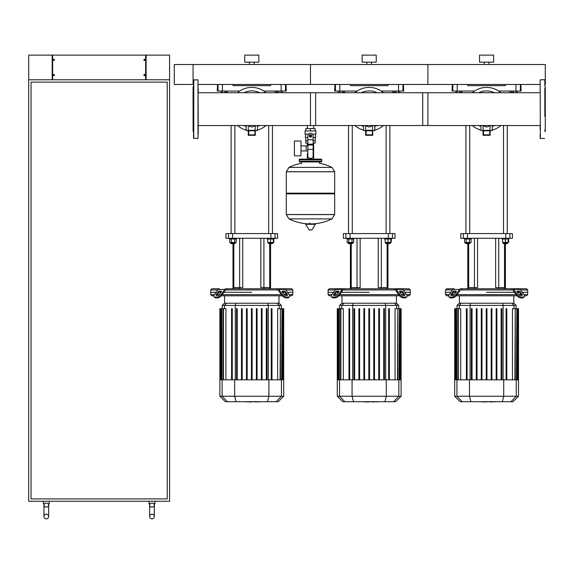 <?xml version="1.0" encoding="UTF-8"?>
<svg xmlns="http://www.w3.org/2000/svg" width="574" height="574" viewBox="0 0 574 574"><rect width="100%" height="100%" fill="white"/><g stroke="black" fill="none" stroke-linecap="round" stroke-linejoin="round"><path stroke-width="0.86" d="M517.217 92.723L517.217 91.044M515.997 92.723L515.997 91.044M513.551 92.723L513.551 91.044M512.331 92.723L512.331 91.044M399.805 92.723L399.805 91.044M398.586 92.723L398.586 91.044M396.146 92.723L396.146 91.044M394.926 92.723L394.926 91.044M282.394 92.723L282.394 91.044M281.174 92.723L281.174 91.044M278.734 92.723L278.734 91.044M277.515 92.723L277.515 91.044M460.857 92.723L460.857 91.044M459.638 92.723L459.638 91.044M457.198 92.723L457.198 91.044M455.978 92.723L455.978 91.044M343.446 92.723L343.446 91.044M342.226 92.723L342.226 91.044M339.786 92.723L339.786 91.044M338.567 92.723L338.567 91.044M226.041 92.723L226.041 91.044M224.821 92.723L224.821 91.044M222.382 92.723L222.382 91.044M221.162 92.723L221.162 91.044M144.404 75.66A0.588 0.588 0 0 1 144.404 74.491A0.588 0.588 0 0 1 145.05 75.079A0.588 0.588 0 0 1 144.404 75.66L144.404 74.491M144.526 74.491L144.526 75.66M144.404 59.23A0.588 0.588 0 0 0 144.404 60.399L144.404 59.23A0.588 0.588 0 0 1 144.526 59.23L144.526 60.399A0.588 0.588 0 0 1 144.404 60.399M144.526 60.399A0.588 0.588 0 0 0 144.526 59.23M53.884 75.66A0.588 0.588 0 0 0 53.884 74.491L53.884 75.66A0.588 0.588 0 0 1 53.769 75.66L53.769 74.491A0.588 0.588 0 0 1 53.884 74.491M53.769 74.491A0.588 0.588 0 0 0 53.769 75.66M53.884 59.23A0.588 0.588 0 0 1 53.884 60.399A0.588 0.588 0 0 1 53.239 59.811A0.588 0.588 0 0 1 53.884 59.23L53.884 60.399M53.769 60.399L53.769 59.23M146.112 55.118L146.112 79.772L169.588 79.772L169.588 501.274L28.7 501.274L28.7 79.772L52.184 79.772L52.184 55.118L52.65 55.118L52.65 79.772L145.638 79.772L145.638 55.118L169.588 55.118L169.588 79.772L28.7 79.772L28.7 55.118L52.184 55.118M52.65 55.118L145.638 55.118M151.981 514.189A2.346 2.346 0 0 0 149.635 516.535A2.346 2.346 0 0 0 151.981 518.882A2.346 2.346 0 0 0 154.327 516.535A2.346 2.346 0 0 0 151.981 514.189A2.346 2.346 0 0 0 149.635 516.535A2.346 2.346 0 0 0 151.981 518.882A2.346 2.346 0 0 0 154.327 516.535L154.327 504.797A2.346 2.346 0 0 1 151.981 507.143A2.346 2.346 0 0 1 149.635 504.639L150.223 503.62L151.981 502.989L153.739 503.62L154.32 504.639A2.346 2.346 0 0 1 154.327 504.797A2.346 2.346 0 0 0 154.32 504.639L154.234 504.316M151.981 507.143A2.346 2.346 0 0 1 149.635 504.797L149.635 516.535M46.315 514.189A2.346 2.346 0 0 0 43.961 516.535A2.346 2.346 0 0 0 46.315 518.882A2.346 2.346 0 0 0 48.661 516.535A2.346 2.346 0 0 0 46.315 514.189A2.346 2.346 0 0 0 43.961 516.535A2.346 2.346 0 0 0 46.315 518.882A2.346 2.346 0 0 0 48.661 516.535L48.661 504.797A2.346 2.346 0 0 1 46.315 507.143A2.346 2.346 0 0 1 43.968 504.639L44.55 503.62L46.315 502.989L48.073 503.62L48.654 504.639A2.346 2.346 0 0 1 48.661 504.797A2.346 2.346 0 0 0 48.654 504.639L48.568 504.316M46.315 507.143A2.346 2.346 0 0 1 43.968 504.639L43.373 503.62L43.373 501.274M150.223 503.62L149.046 503.62L149.046 501.274M154.32 504.639L154.915 503.62L153.739 503.62L154.32 504.639L154.915 503.62L154.915 501.274M48.654 504.639L49.249 503.62L48.073 503.62L48.654 504.639L49.249 503.62L49.249 501.274M31.046 498.921L31.046 82.118L167.242 82.118L167.242 498.921L31.046 498.921M310.484 125.527L310.484 92.723L427.888 92.723L427.888 125.527L313.641 125.527L313.641 128.583M313.641 143.141L313.641 153.71L313.124 153.71L313.641 153.71L313.641 159.113M307.327 125.527L307.327 128.583M307.327 143.141L307.327 145.925M307.843 153.71L307.327 153.71L307.843 153.71M300.984 150.926L307.843 150.926M300.984 145.925L306.15 145.925L306.15 150.926L306.15 145.925L307.843 145.925M294.412 148.422L294.412 155.819L300.984 155.819L300.984 141.032L294.412 141.032L294.412 148.422M308.41 134.216L305.081 134.216L305.081 130.929L315.879 130.929L315.879 134.216L312.55 134.216M315.176 137.509L315.176 140.795L313.124 140.795M309.544 135.866A0.94 0.94 0 0 0 310.484 136.799A0.94 0.94 0 0 0 311.424 135.866A0.94 0.94 0 0 0 310.484 134.926A0.94 0.94 0 0 0 309.544 135.866M309.781 135.866A0.703 0.703 0 0 1 310.484 135.155A0.703 0.703 0 0 1 311.187 135.866A0.703 0.703 0 0 1 310.484 136.569A0.703 0.703 0 0 1 309.781 135.866M311.653 136.54L310.484 137.222L309.307 136.54L309.307 135.184L310.484 134.51L311.653 135.184L311.653 136.54M313.124 149.405L313.124 156.056A2.346 2.346 0 0 1 310.778 158.402L310.19 158.402A2.346 2.346 0 0 1 307.843 156.056L307.843 149.405L313.124 149.405L313.124 135.866A2.64 2.64 0 0 0 310.484 133.218A2.64 2.64 0 0 0 307.843 135.866L307.843 149.405M305.784 137.509L305.784 140.795L307.843 140.795M315.162 140.795L315.162 143.141L313.124 143.141M305.806 140.795L305.806 143.141L307.843 143.141M307.843 137.509L305.433 137.509L305.433 134.216M315.528 134.216L315.528 137.509L313.124 137.509M305.806 130.929L305.806 128.583L315.162 128.583L315.162 130.929M310.484 130.929L310.484 128.583M334.671 171.726L286.297 171.726L334.671 171.791L286.297 171.791L286.297 193.158L334.671 193.158L334.671 171.726L331.987 167.414L288.98 167.414L331.987 167.414A48.611 48.611 0 0 0 319.402 163.224L319.402 161.925L321.045 161.925A0.703 0.703 0 0 0 321.756 161.222L321.756 159.816A0.703 0.703 0 0 0 321.045 159.113L299.915 159.113A0.703 0.703 0 0 0 299.212 159.816L321.756 159.816M301.558 163.568L301.558 161.925L299.915 161.925L321.045 161.925M333.96 193.158L334.671 193.861L334.671 214.525L286.297 214.525L334.671 214.525L331.987 218.902L288.98 218.902A48.611 48.611 0 0 0 308.094 223.86M334.671 193.861L286.297 193.861L286.297 214.59L334.671 214.59M309.781 222.977L309.781 223.86M305.892 223.86L305.641 224.305L309.243 230.023L311.976 229.88L315.32 224.305L315.069 223.86L305.892 223.86M286.297 193.861L287 193.158M307.327 159.113L307.327 153.71M300.618 159.816A0.703 0.703 0 0 0 299.915 159.113M320.342 159.816A0.703 0.703 0 0 1 321.045 159.113M321.756 161.222L299.212 161.222A0.703 0.703 0 0 0 299.915 161.925M544.834 84.471L545.3 84.471L545.3 64.51L193.072 64.51L193.072 84.471L174.288 84.471L174.288 64.51L193.072 64.51L193.072 84.471L193.546 84.471M540.134 80.008L540.371 138.477L540.134 80.008M544.834 80.008L544.834 86.344M544.834 116.45L544.834 88.296M544.834 131.668L545.3 131.195L545.3 87.054L544.834 86.581M544.834 130.413L544.834 129.789M540.134 88.461L540.134 92.723L422.722 92.723L422.722 125.527L540.134 125.527L540.134 129.789M540.134 134.015L540.134 138.241M198.238 134.015L198.001 79.772L198.001 138.477L193.546 138.241L193.546 80.008L198.001 79.772M193.546 131.668L193.072 131.195L193.072 87.054L193.546 86.581M198.238 129.789L198.238 125.527L315.65 125.527L315.65 92.723L198.238 92.723L198.238 88.461M472.359 92.723A21.719 21.719 0 0 1 486.594 87.406A21.719 21.719 0 0 0 472.359 92.723A21.719 21.719 0 0 1 500.837 92.723M472.359 125.527A21.719 21.719 0 0 0 480.962 130.104A21.719 21.719 0 0 1 472.359 125.527M492.234 130.104A21.719 21.719 0 0 0 500.837 125.527M483.545 130.8L483.071 130.327L483.071 125.799L486.594 127.041L490.117 125.799L489.644 134.833L483.545 134.833L483.545 130.8L489.644 130.8M483.071 135.306L490.117 135.306L490.117 130.327L483.071 130.327L483.071 135.306L483.545 134.833M490.117 135.306L489.644 134.833M483.071 130.614L481.077 130.614L483.071 130.614M490.117 130.614L492.112 130.614L490.117 130.614M383.425 92.723A21.719 21.719 0 0 0 354.947 92.723A21.719 21.719 0 0 1 369.19 87.406M354.947 125.527A21.719 21.719 0 0 0 363.55 130.104A21.719 21.719 0 0 1 354.947 125.527M374.822 130.104A21.719 21.719 0 0 0 383.425 125.527M366.133 130.8L365.667 130.327L365.667 125.799L369.19 127.041L372.705 125.799L372.239 134.833L366.133 134.833L366.133 130.8L372.239 130.8M365.667 135.306L372.705 135.306L372.705 130.327L365.667 130.327L365.667 135.306L366.133 134.833M372.705 135.306L372.239 134.833M365.667 130.614L363.665 130.614L365.667 130.614M372.705 130.614L374.707 130.614L372.705 130.614M266.013 125.527A21.719 21.719 0 0 1 257.41 130.104A21.719 21.719 0 0 0 266.013 125.527M251.778 87.406A21.719 21.719 0 0 1 266.013 92.723A21.719 21.719 0 0 0 237.536 92.723A21.719 21.719 0 0 1 251.778 87.406M237.536 125.527A21.719 21.719 0 0 0 246.138 130.104A21.719 21.719 0 0 1 237.536 125.527M248.729 130.8L248.255 130.327L248.255 125.799L251.778 127.041L255.301 125.799L254.827 134.833L248.729 134.833L248.729 130.8L254.827 130.8M248.255 135.306L255.301 135.306L255.301 130.327L248.255 130.327L248.255 135.306L248.729 134.833M255.301 135.306L254.827 134.833M248.255 130.614L246.26 130.614L248.255 130.614M255.301 130.614L257.296 130.614L255.301 130.614M193.546 134.015L193.546 138.241M494.085 401.707L490.426 401.994M489.852 401.707L487.67 401.707M485.956 401.707L487.398 401.707M485.956 401.994L478.816 401.707M376.68 401.707L373.014 401.994M372.447 401.707L370.259 401.707M368.551 401.707L369.986 401.707M368.551 401.994L361.405 401.707M259.269 401.707L255.602 401.994M255.035 401.707L252.847 401.707M251.139 401.707L252.574 401.707M251.139 401.994L244 401.707M520.632 289.935L527.685 289.935L527.685 292.281L522.297 292.281L527.685 292.281L527.685 294.634L523.954 294.634M461.051 289.935L460.714 289.935A1.177 0.832 90 0 0 460.133 290.279L456.509 295.402L455.921 294.57L459.544 289.447A2.346 1.657 -90 0 1 460.714 288.758L461.883 288.758L461.051 289.935L512.144 289.935L511.305 288.758L526.516 288.758L527.685 289.935M486.594 292.281L514.476 292.281L486.594 292.281M517.31 292.281L519.305 292.281L517.31 292.281M517.31 291.111L518.975 291.111A1.177 0.588 -144.7 0 1 520.388 291.936L522.254 294.57A1.177 0.588 -144.7 0 1 522.383 295.251A1.177 0.588 -144.7 0 1 522.01 295.402L520.353 295.402A1.177 0.588 -144.7 0 1 518.932 294.57L517.074 291.936A1.177 0.588 -144.7 0 1 516.944 291.262A1.177 0.588 -144.7 0 1 517.31 291.111L516.923 291.664M522.254 294.57L521.666 295.402L519.807 292.769A1.177 0.588 35.3 0 0 518.387 291.936L517.074 291.936M454.221 291.111L455.878 291.111A1.177 0.588 144.7 0 1 456.251 291.262A1.177 0.588 144.7 0 1 456.122 291.936L454.802 291.936A1.177 0.588 -35.3 0 0 453.388 292.769L451.523 295.402L450.942 294.57L452.8 291.936A1.177 0.588 144.7 0 1 454.221 291.111L454.802 291.936M456.122 291.936L454.256 294.57A1.177 0.588 144.7 0 1 452.843 295.402L451.178 295.402A1.177 0.588 144.7 0 1 450.812 295.251A1.177 0.588 144.7 0 1 450.942 294.57M512.474 289.935A1.177 0.832 -90 0 1 513.063 290.279A1.177 0.832 -90 0 0 512.474 289.935L512.144 289.935M516.686 295.402A3.523 1.758 35.3 0 0 520.934 297.892L522.598 297.892A3.523 1.758 35.3 0 0 523.71 297.44L524.299 296.607A3.523 1.758 -144.7 0 0 523.911 294.57L520.288 289.447A2.346 1.657 -90 0 0 519.118 288.758L512.474 288.758A2.346 1.657 90 0 1 513.651 289.447L517.274 294.57L516.686 295.402L513.063 290.279M520.934 297.892L521.522 297.067A3.523 1.758 -144.7 0 1 517.274 294.57M521.522 297.067L523.187 297.067L522.598 297.892M523.71 297.44L524.299 296.607A3.523 1.758 -144.7 0 1 523.187 297.067M449.234 294.634L445.503 294.634L445.503 292.281L450.899 292.281L445.503 292.281L445.503 289.935L446.68 288.758L454.077 288.758A2.346 1.657 90 0 0 452.9 289.447L449.277 294.57A3.523 1.758 144.7 0 0 448.89 296.607L449.478 297.44A3.523 1.758 -35.3 0 0 450.597 297.892L452.255 297.892A3.523 1.758 -35.3 0 0 456.509 295.402M450.597 297.892L450.009 297.067A3.523 1.758 144.7 0 1 448.89 296.607M450.009 297.067L451.666 297.067L452.255 297.892M455.921 294.57A3.523 1.758 144.7 0 1 451.666 297.067M511.305 288.758L461.883 288.758M445.503 289.935L452.556 289.935M453.891 292.281L455.878 292.281L453.891 292.281M521.12 294.634L518.975 294.634M516.141 294.634L457.055 294.634M454.213 294.634L452.068 294.634M445.503 294.634L446.68 295.804L448.732 295.804M456.186 295.804L517.002 295.804M524.457 295.804L526.516 295.804L527.685 294.634M461.317 303.223L459.222 303.223L457.033 305.411L516.162 305.411L513.974 303.223L461.317 303.223L459.2 305.411L459.2 308.697M491.208 308.697L491.208 379.823L491.208 308.697L491.911 308.697L491.911 379.823L491.911 308.697M496.173 308.697L496.173 379.823L496.173 308.697L496.876 308.697L496.876 379.823M458.303 379.823L458.303 308.697L460.728 308.697L460.728 379.823M472.058 379.823L472.058 308.697L471.354 308.697L471.354 379.823M466.389 379.823L466.389 308.697L467.093 308.697L467.093 379.823M481.981 379.823L481.981 308.697L481.277 308.697L481.277 379.823M477.023 379.823L477.023 308.697L476.312 308.697L476.312 379.823M486.243 379.823L486.243 308.697L486.946 308.697L486.946 379.823M518.509 396.239L454.687 396.239L460.154 401.707L513.034 401.707L518.509 396.239L518.509 379.823L454.687 379.823L454.687 308.697M455.785 379.823L455.785 308.697L456.739 308.697L456.387 379.823M455.225 379.823L455.225 308.697L455.433 379.823M457.944 379.823L457.944 308.697L456.739 308.697L456.739 379.823M506.806 379.823L506.806 308.697L506.103 308.697L506.103 379.823L506.103 308.697M501.841 379.823L501.841 308.697L501.138 308.697L501.138 379.823M512.46 379.823L512.46 308.697L516.801 308.697L516.449 379.823M515.244 379.823L515.244 308.697L514.892 379.823M516.801 379.823L516.801 308.697L518.322 308.697L517.97 379.823M517.755 379.823L517.755 308.697L517.404 379.823M518.322 308.697L518.322 379.823M403.228 289.935L410.281 289.935L410.281 292.281L404.885 292.281L410.281 292.281L410.281 294.634L406.543 294.634M343.639 289.935L343.309 289.935A1.177 0.832 90 0 0 342.721 290.279L339.098 295.402L338.509 294.57L342.133 289.447A2.346 1.657 -90 0 1 343.309 288.758L344.479 288.758L343.639 289.935L394.733 289.935L393.893 288.758L409.104 288.758L410.281 289.935M369.19 292.281L341.3 292.281L369.19 292.281M399.906 292.281L401.893 292.281L399.906 292.281M399.906 291.111L401.563 291.111A1.177 0.588 -144.7 0 1 402.984 291.936L404.842 294.57A1.177 0.588 -144.7 0 1 404.971 295.251A1.177 0.588 -144.7 0 1 404.598 295.402L402.941 295.402A1.177 0.588 -144.7 0 1 401.52 294.57L399.662 291.936A1.177 0.588 -144.7 0 1 399.533 291.262A1.177 0.588 -144.7 0 1 399.906 291.111L399.511 291.664M404.842 294.57L404.254 295.402L402.396 292.769A1.177 0.588 35.3 0 0 400.975 291.936L399.662 291.936M336.809 291.111L338.466 291.111A1.177 0.588 144.7 0 1 338.839 291.262A1.177 0.588 144.7 0 1 338.71 291.936L337.397 291.936A1.177 0.588 -35.3 0 0 335.977 292.769L334.118 295.402L333.53 294.57L335.388 291.936A1.177 0.588 144.7 0 1 336.809 291.111L337.397 291.936M338.71 291.936L336.852 294.57A1.177 0.588 144.7 0 1 335.431 295.402L333.774 295.402A1.177 0.588 144.7 0 1 333.401 295.251A1.177 0.588 144.7 0 1 333.53 294.57M395.063 289.935A1.177 0.832 -90 0 1 395.651 290.279A1.177 0.832 -90 0 0 395.063 289.935L394.733 289.935M406.299 297.44L406.887 296.607A3.523 1.758 -144.7 0 1 405.775 297.067L405.187 297.892A3.523 1.758 35.3 0 0 406.299 297.44L406.887 296.607A3.523 1.758 -144.7 0 0 406.507 294.57L402.883 289.447A2.346 1.657 -90 0 0 401.707 288.758L395.063 288.758A2.346 1.657 90 0 1 396.239 289.447L399.863 294.57L399.274 295.402L395.651 290.279M399.274 295.402A3.523 1.758 35.3 0 0 403.529 297.892L404.118 297.067A3.523 1.758 -144.7 0 1 399.863 294.57M404.118 297.067L405.775 297.067M403.529 297.892L405.187 297.892M343.309 288.758L336.665 288.758A2.346 1.657 90 0 0 335.489 289.447L331.865 294.57A3.523 1.758 144.7 0 0 331.485 296.607L332.073 297.44A3.523 1.758 -35.3 0 0 333.185 297.892L334.843 297.892A3.523 1.758 -35.3 0 0 339.098 295.402M333.185 297.892L332.597 297.067A3.523 1.758 144.7 0 1 331.485 296.607L332.073 297.44M332.597 297.067L334.262 297.067L334.843 297.892M338.509 294.57A3.523 1.758 144.7 0 1 334.262 297.067M337.835 288.758L329.268 288.758L328.091 289.935L335.151 289.935M393.893 288.758L344.479 288.758M331.829 294.634L328.091 294.634L328.091 292.281L333.487 292.281L328.091 292.281L328.091 289.935M336.479 292.281L338.466 292.281L336.479 292.281M403.709 294.634L401.563 294.634M398.729 294.634L339.643 294.634M336.809 294.634L334.664 294.634M328.091 294.634L329.268 295.804L331.32 295.804M338.782 295.804L399.59 295.804M407.052 295.804L409.104 295.804L410.281 294.634M343.905 303.223L341.81 303.223L339.621 305.411L398.751 305.411L396.562 303.223L343.905 303.223L341.788 305.411L341.788 308.697M369.541 308.697L369.541 379.823L369.541 308.697L368.831 308.697L368.831 379.823M373.796 308.697L373.796 379.823L373.796 308.697L374.499 308.697L374.499 379.823L374.499 308.697M340.891 379.823L340.891 308.697L343.317 308.697L343.317 379.823M354.646 379.823L354.646 308.697L353.943 308.697L353.943 379.823M348.978 379.823L348.978 308.697L349.681 308.697L349.681 379.823M364.576 379.823L364.576 308.697L363.873 308.697L363.873 379.823M359.611 379.823L359.611 308.697L358.908 308.697L358.908 379.823M401.097 396.239L337.275 396.239L342.743 401.707L395.63 401.707L401.097 396.239L401.097 379.823L337.275 379.823L337.275 308.697M338.38 379.823L338.38 308.697L339.334 308.697L338.976 379.823M337.813 379.823L337.813 308.697L338.029 379.823M340.54 379.823L340.54 308.697L339.334 308.697L339.334 379.823M379.464 379.823L379.464 308.697L378.761 308.697L378.761 379.823M389.394 379.823L389.394 308.697L388.691 308.697L388.691 379.823M384.429 379.823L384.429 308.697L383.726 308.697L383.726 379.823M395.056 379.823L395.056 308.697L399.396 308.697L399.045 379.823M397.832 379.823L397.832 308.697L397.481 379.823M399.396 379.823L399.396 308.697L400.91 308.697L400.559 379.823M400.343 379.823L400.343 308.697L399.992 379.823M400.91 308.697L400.91 379.823M285.816 289.935L292.869 289.935L292.869 292.281L287.474 292.281L292.869 292.281L292.869 294.634L289.138 294.634M226.228 289.935L225.898 289.935A1.177 0.832 90 0 0 225.309 290.279L221.686 295.402L221.105 294.57L224.721 289.447A2.346 1.657 -90 0 1 225.898 288.758L227.067 288.758L226.228 289.935L277.321 289.935L276.489 288.758L291.7 288.758L292.869 289.935M251.778 292.281L223.896 292.281L251.778 292.281M282.494 292.281L284.482 292.281L282.494 292.281M282.494 291.111L284.159 291.111A1.177 0.588 -144.7 0 1 285.572 291.936L287.438 294.57A1.177 0.588 -144.7 0 1 287.56 295.251A1.177 0.588 -144.7 0 1 287.194 295.402L285.529 295.402A1.177 0.588 -144.7 0 1 284.116 294.57L282.25 291.936A1.177 0.588 -144.7 0 1 282.121 291.262A1.177 0.588 -144.7 0 1 282.494 291.111L282.107 291.664M287.438 294.57L286.849 295.402L284.984 292.769A1.177 0.588 35.3 0 0 283.57 291.936L282.25 291.936M219.397 291.111L221.062 291.111A1.177 0.588 144.7 0 1 221.428 291.262A1.177 0.588 144.7 0 1 221.306 291.936L219.986 291.936A1.177 0.588 -35.3 0 0 218.572 292.769L216.707 295.402L216.118 294.57L217.984 291.936A1.177 0.588 144.7 0 1 219.397 291.111L219.986 291.936M221.306 291.936L219.44 294.57A1.177 0.588 144.7 0 1 218.027 295.402L216.362 295.402A1.177 0.588 144.7 0 1 215.989 295.251A1.177 0.588 144.7 0 1 216.118 294.57M277.658 289.935A1.177 0.832 -90 0 1 278.247 290.279A1.177 0.832 -90 0 0 277.658 289.935L277.321 289.935M288.894 297.44L289.483 296.607A3.523 1.758 -144.7 0 1 288.363 297.067L287.775 297.892A3.523 1.758 35.3 0 0 288.894 297.44M289.483 296.607A3.523 1.758 -144.7 0 0 289.095 294.57L285.472 289.447A2.346 1.657 -90 0 0 284.295 288.758L277.658 288.758A2.346 1.657 90 0 1 278.828 289.447L282.451 294.57L281.863 295.402L278.247 290.279M281.863 295.402A3.523 1.758 35.3 0 0 286.117 297.892L286.706 297.067A3.523 1.758 -144.7 0 1 282.451 294.57M286.706 297.067L288.363 297.067M286.117 297.892L287.775 297.892M214.418 294.634L210.687 294.634L210.687 292.281L216.075 292.281L210.687 292.281L210.687 289.935L211.856 288.758L219.254 288.758A2.346 1.657 90 0 0 218.084 289.447L214.461 294.57A3.523 1.758 144.7 0 0 214.073 296.607L214.662 297.44A3.523 1.758 -35.3 0 0 215.774 297.892L217.438 297.892A3.523 1.758 -35.3 0 0 221.686 295.402M215.774 297.892L215.193 297.067A3.523 1.758 144.7 0 1 214.073 296.607L214.662 297.44M215.193 297.067L216.85 297.067L217.438 297.892M221.105 294.57A3.523 1.758 144.7 0 1 216.85 297.067M276.489 288.758L227.067 288.758M210.687 289.935L217.74 289.935M219.067 292.281L221.062 292.281L219.067 292.281M286.304 294.634L284.159 294.634M281.317 294.634L222.231 294.634M219.397 294.634L217.252 294.634M210.687 294.634L211.856 295.804L213.915 295.804M221.37 295.804L282.186 295.804M289.64 295.804L291.7 295.804L292.869 294.634M226.493 303.223L224.405 303.223L222.217 305.411L281.339 305.411L279.151 303.223L226.493 303.223L224.384 305.411L224.384 308.697M266.314 308.697L266.314 379.823L266.314 308.697L267.025 308.697L267.025 379.823M223.48 379.823L223.48 308.697L225.912 308.697L225.912 379.823M237.234 379.823L237.234 308.697L236.531 308.697L236.531 379.823M231.566 379.823L231.566 308.697L232.276 308.697L232.276 379.823M247.164 379.823L247.164 308.697L246.461 308.697L246.461 379.823M242.199 379.823L242.199 308.697L241.496 308.697L241.496 379.823M251.426 379.823L251.426 308.697L252.129 308.697L252.129 379.823M283.692 396.239L219.864 396.239L225.338 401.707L278.218 401.707L283.692 396.239L283.692 379.823L219.864 379.823L219.864 308.697M220.968 379.823L220.968 308.697L221.923 308.697L221.571 379.823M220.402 379.823L220.402 308.697L220.617 379.823M223.128 379.823L223.128 308.697L221.923 308.697L221.923 379.823M262.06 379.823L262.06 308.697L261.357 308.697L261.357 379.823M257.095 379.823L257.095 308.697L256.391 308.697L256.391 379.823M271.983 308.697L271.983 379.823L271.983 308.697L271.28 308.697L271.28 379.823L271.28 308.697M277.644 379.823L277.644 308.697L281.985 308.697L281.633 379.823M280.428 379.823L280.428 308.697L280.076 379.823M281.985 379.823L281.985 308.697L283.499 308.697L283.147 379.823M282.939 379.823L282.939 308.697L282.587 379.823M283.499 308.697L283.499 379.823M474.454 288.758L474.454 287.588L477.554 287.588L477.554 238.275L477.554 287.588L467.81 287.588L467.81 243.627M505.378 288.758L505.378 287.588L495.635 287.588L495.635 238.275L495.635 287.588L498.741 287.588L498.741 238.275M357.042 288.758L357.042 287.588L360.149 287.588L360.149 238.275L360.149 287.588L350.398 287.588L350.398 243.627M387.974 288.758L387.974 287.588L378.23 287.588L378.23 238.275L378.23 287.588L381.33 287.588L381.33 238.275M239.631 288.758L239.631 287.588L242.737 287.588L242.737 238.275L242.737 287.588L232.994 287.588L232.994 243.627M270.562 288.758L270.562 287.588L260.818 287.588L260.818 238.275L260.818 287.588L263.918 287.588L263.918 238.275M474.454 238.275L474.454 287.588L467.81 287.588L467.81 288.758M507.732 242.458L507.732 243.161L503.032 243.161L503.506 243.627L505.378 243.627L505.378 287.588L498.741 287.588L498.741 288.758M505.744 238.275L509.884 238.275L509.884 233.582L505.744 233.582L505.744 238.275L467.444 238.275L467.444 233.582L505.744 233.582M509.884 233.582L512.424 233.582L512.424 238.275L509.884 238.275L509.884 233.582M463.311 238.275L460.764 238.275L460.764 233.582L463.311 233.582L463.311 238.275L467.444 238.275M467.444 233.582L463.311 233.582M357.042 238.275L357.042 287.588L350.398 287.588L350.398 288.758M390.32 242.458L390.32 243.161L385.62 243.161L386.094 243.627L387.974 243.627L387.974 287.588L381.33 287.588L381.33 288.758M388.34 238.275L392.473 238.275L392.473 233.582L388.34 233.582L388.34 238.275L350.032 238.275L350.032 233.582L388.34 233.582M392.473 233.582L395.02 233.582L395.02 238.275L392.473 238.275L392.473 233.582M345.9 238.275L343.36 238.275L343.36 233.582L345.9 233.582L345.9 238.275L350.032 238.275M350.032 233.582L345.9 233.582M239.631 238.275L239.631 287.588L232.994 287.588L232.994 288.758M272.908 242.458L272.908 243.161L268.216 243.161L268.682 243.627L270.562 243.627L270.562 287.588L263.918 287.588L263.918 288.758M270.928 238.275L275.061 238.275L275.061 233.582L270.928 233.582L270.928 238.275L232.628 238.275L232.628 233.582L270.928 233.582M275.061 233.582L277.608 233.582L277.608 238.275L275.061 238.275M228.488 238.275L225.948 238.275L225.948 233.582L228.488 233.582L228.488 238.275L232.628 238.275M232.628 233.582L228.488 233.582M508.198 238.978L508.198 242.458L508.636 242.458L508.636 238.978M465.93 125.562L465.93 233.582M469.69 125.562L469.69 233.582M471.333 238.275L471.333 238.978L464.287 238.978L464.287 238.275M470.156 242.458L470.156 243.161L465.464 243.161L465.464 242.458M465.464 243.161L465.93 243.627L469.69 243.627L470.156 243.161M466.181 238.978L466.181 242.458L471.06 242.458L471.06 238.978M469.439 238.978L469.439 242.458M464.56 238.978L464.56 242.458L466.181 242.458M501.855 238.275L501.855 238.978L508.901 238.978L508.901 238.275M505.378 243.627L507.258 243.627L507.732 243.161M502.566 238.978L502.566 242.458L508.198 242.458M505.378 238.978L505.378 242.458M390.786 238.978L390.786 242.458L391.224 242.458L391.224 238.978M348.526 125.562L348.526 233.582M352.278 125.562L352.278 233.582M353.921 238.275L353.921 238.978L346.875 238.978L346.875 238.275M352.752 242.458L352.752 243.161L348.052 243.161L348.052 242.458M348.052 243.161L348.526 243.627L352.278 243.627L352.752 243.161M348.777 238.978L348.777 242.458L353.656 242.458L353.656 238.978M352.027 238.978L352.027 242.458M347.148 238.978L347.148 242.458L348.777 242.458M384.451 238.275L384.451 238.978L391.497 238.978L391.497 238.275M387.974 243.627L389.854 243.627L390.32 243.161M385.154 238.978L385.154 242.458L390.786 242.458M387.974 238.978L387.974 242.458M273.382 238.978L273.382 242.458L273.82 242.458L273.82 238.978M231.114 125.562L231.114 233.582M234.874 125.562L234.874 233.582M236.517 238.275L236.517 238.978L229.471 238.978L229.471 238.275M235.34 242.458L235.34 243.161L230.64 243.161L230.64 242.458M230.64 243.161L231.114 243.627L234.874 243.627L235.34 243.161M231.365 238.978L231.365 242.458L236.244 242.458L236.244 238.978M234.615 238.978L234.615 242.458M229.736 238.978L229.736 242.458L231.365 242.458M267.039 238.275L267.039 238.978L274.085 238.978L274.085 238.275M270.562 243.627L272.442 243.627L272.908 243.161M267.742 238.978L267.742 242.458L273.382 242.458M270.562 238.978L270.562 242.458M505.744 125.527L512.424 125.527M505.744 125.562L500.793 125.562M472.395 125.562L467.444 125.527M463.311 125.527L467.444 125.562M463.311 125.562L460.764 125.527M509.841 92.723L509.841 91.044M388.34 125.527L395.02 125.527M388.34 125.562L383.382 125.562M354.99 125.562L350.032 125.527M345.9 125.527L350.032 125.562M345.9 125.562L343.36 125.527M392.429 92.723L392.429 91.044M270.928 125.527L277.608 125.527M270.928 125.562L265.977 125.562M237.579 125.562L232.628 125.527M228.488 125.527L232.628 125.562M228.488 125.562L225.948 125.527M275.025 92.723L275.025 91.044M452.836 84.471L452.836 91.044L457.248 91.044L457.248 84.471M452.836 91.044L452.075 91.044L452.355 84.471M520.833 84.471L521.113 91.044L520.353 91.044L520.353 84.471M515.94 84.471L515.94 91.044L520.353 91.044M515.94 91.044L498.634 91.044M474.562 91.044L457.248 91.044M467.81 84.471L467.81 85.641L505.378 85.641L505.378 84.471M335.424 84.471L335.424 91.044L339.837 91.044L339.837 84.471M335.424 91.044L334.671 91.044L334.943 84.471M403.429 84.471L403.701 91.044L402.948 91.044L402.948 84.471M398.535 84.471L398.535 91.044L402.948 91.044M398.535 91.044L381.222 91.044M357.15 91.044L339.837 91.044M350.398 84.471L350.398 85.641L387.974 85.641L387.974 84.471M218.02 84.471L218.02 91.044L222.432 91.044L222.432 84.471M218.02 91.044L217.259 91.044L217.539 84.471M286.017 84.471L286.297 91.044L285.536 91.044L285.536 84.471M281.124 84.471L281.124 91.044L285.536 91.044M281.124 91.044L263.81 91.044M239.738 91.044L222.432 91.044M232.994 84.471L232.994 85.641L270.562 85.641L270.562 84.471M488.94 62.164L488.94 64.51M484.248 62.164L484.248 64.51M493.64 55.118L493.64 62.164L479.548 62.164L479.548 55.118L493.64 55.118M198.238 84.471L310.484 84.471L310.484 64.51L310.484 84.471L427.888 84.471L427.888 64.51L427.888 84.471L540.134 84.471M371.536 62.164L371.536 64.51M366.836 62.164L366.836 64.51M376.228 55.118L376.228 62.164L362.144 62.164L362.144 55.118L376.228 55.118M254.124 62.164L254.124 64.51M249.432 62.164L249.432 64.51M258.824 55.118L258.824 62.164L244.732 62.164L244.732 55.118L258.824 55.118M44.55 503.62L43.373 503.62L43.968 504.639M307.843 139.762L313.124 139.762M307.843 144.167L313.124 144.167M307.843 145L313.124 145M308.984 229.88L311.976 229.88M305.641 224.305L315.32 224.305M193.775 138.477L193.775 79.772M494.479 92.723A18.196 18.196 0 0 0 478.709 92.723M478.709 125.527A18.196 18.196 0 0 0 480.962 126.431M492.234 126.431A18.196 18.196 0 0 0 494.479 125.527M483.071 130.492L481.077 130.614M492.234 125.527L492.234 130.492L490.117 130.492M377.068 92.723A18.196 18.196 0 0 0 361.304 92.723M361.304 125.527A18.196 18.196 0 0 0 363.55 126.431M374.822 126.431A18.196 18.196 0 0 0 377.068 125.527M365.667 130.492L363.665 130.614M374.822 125.527L374.822 130.492L372.705 130.492M259.663 92.723A18.196 18.196 0 0 0 243.893 92.723M243.893 125.527A18.196 18.196 0 0 0 246.138 126.431M257.41 126.431A18.196 18.196 0 0 0 259.663 125.527M248.255 130.492L246.26 130.614M257.41 125.527L257.41 130.492L255.301 130.492M518.387 291.936L518.975 291.111M519.807 292.769L520.388 291.936M456.273 291.664L455.878 291.111M453.388 292.769L452.8 291.936M513.651 289.447L520.288 289.447M452.9 289.447L459.544 289.447M470.084 379.823L470.084 305.411L470.651 303.223M503.104 379.823L503.104 305.411L502.537 303.223M511.879 303.223L513.988 305.411L513.988 308.697M516.256 379.823L516.256 396.239L510.975 401.707M503.714 379.823L503.714 396.239L502.3 401.707M462.221 401.707L456.933 396.239L456.933 379.823M469.482 379.823L469.482 396.239L470.895 401.707M400.975 291.936L401.563 291.111M402.396 292.769L402.984 291.936M338.861 291.664L338.466 291.111M335.977 292.769L335.388 291.936M396.239 289.447L402.883 289.447M335.489 289.447L342.133 289.447M352.68 379.823L352.68 305.411L353.24 303.223M385.692 379.823L385.692 305.411L385.132 303.223M394.467 303.223L396.584 305.411L396.584 308.697M398.851 379.823L398.851 396.239L393.563 401.707M386.302 379.823L386.302 396.239L384.889 401.707M344.809 401.707L339.521 396.239L339.521 379.823M352.07 379.823L352.07 396.239L353.484 401.707M283.57 291.936L284.159 291.111M284.984 292.769L285.572 291.936M221.449 291.664L221.062 291.111M218.572 292.769L217.984 291.936M278.828 289.447L285.472 289.447M218.084 289.447L224.721 289.447M235.268 379.823L235.268 305.411L235.835 303.223M268.288 379.823L268.288 305.411L267.721 303.223M277.055 303.223L279.172 305.411L279.172 308.697M281.439 379.823L281.439 396.239L276.159 401.707M268.89 379.823L268.89 396.239L267.477 401.707M227.397 401.707L222.116 396.239L222.116 379.823M234.666 379.823L234.666 396.239L236.072 401.707M468.657 288.758L468.657 243.627M504.532 288.758L504.532 243.627M351.245 288.758L351.245 243.627M387.127 288.758L387.127 243.627M233.84 288.758L233.84 243.627M269.715 288.758L269.715 243.627M511.255 91.044L511.255 92.723M393.843 91.044L393.843 92.723M276.431 91.044L276.431 92.723M43.961 504.797L43.961 516.535M149.635 504.639L149.046 503.62L149.635 504.639M312.873 223.86A48.611 48.611 0 0 0 331.987 218.902M288.98 218.902L286.297 214.59M286.297 171.726L288.98 167.414A48.611 48.611 0 0 1 301.558 163.224M299.212 161.222L299.212 159.816M544.597 79.772L540.371 79.772M544.597 138.477L540.371 138.477M480.962 125.527L480.962 130.492M363.55 125.527L363.55 130.492M246.138 125.527L246.138 130.492M494.372 401.513L494.372 401.994M490.139 401.513L490.139 401.994M487.642 401.513L487.642 401.994M376.967 401.513L376.967 401.994M372.727 401.513L372.727 401.994M370.23 401.513L370.23 401.994M259.556 401.513L259.556 401.994M255.315 401.513L255.315 401.994M252.818 401.513L252.818 401.994M513.809 295.804L513.809 303.223M457.033 308.697L457.033 305.411M459.379 295.804L459.379 303.223M454.873 379.823L454.873 308.697M516.162 308.697L516.162 305.411M518.509 379.823L518.509 308.697M454.687 396.239L454.687 379.823M396.404 295.804L396.404 303.223M339.621 308.697L339.621 305.411M341.968 295.804L341.968 303.223M337.462 379.823L337.462 308.697M398.751 308.697L398.751 305.411M401.097 379.823L401.097 308.697M337.275 396.239L337.275 379.823M278.993 295.804L278.993 303.223M222.217 308.697L222.217 305.411M224.563 295.804L224.563 303.223M220.05 379.823L220.05 308.697M281.339 308.697L281.339 305.411M283.692 379.823L283.692 308.697M219.864 396.239L219.864 379.823M503.506 233.582L503.506 125.562M503.032 242.458L503.032 243.161M507.258 233.582L507.258 125.562M386.094 233.582L386.094 125.562M385.62 242.458L385.62 243.161M389.854 233.582L389.854 125.562M268.682 233.582L268.682 125.562M268.216 242.458L268.216 243.161M272.442 233.582L272.442 125.562M461.941 92.723L461.941 91.044M344.529 92.723L344.529 91.044M227.125 92.723L227.125 91.044"/></g></svg>

